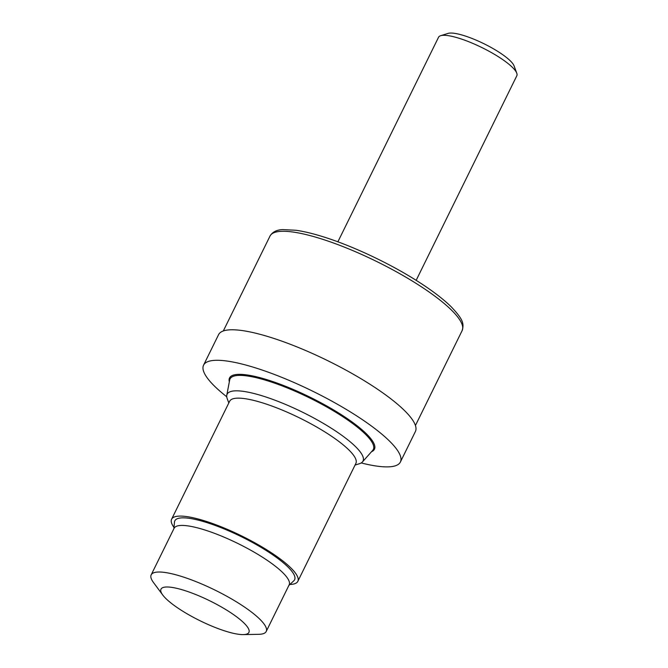 <?xml version="1.0" encoding="UTF-8"?>
<svg xmlns="http://www.w3.org/2000/svg" width="668" height="668" viewBox="0 0 668 668"><rect width="100%" height="100%" fill="white"/><g stroke="black" fill="none" stroke-linecap="round" stroke-linejoin="round"><path stroke-width="1" d="M337.883 241.816L438.55 37.241A43.62 9.878 26.2 0 1 440.63 35.713L448.078 33.4A37.8 8.559 26.2 0 1 497.41 51.177A37.8 8.559 26.2 0 1 514.059 65.865L516.765 73.179A43.62 9.878 26.2 0 1 516.823 75.76L416.164 280.335M440.63 35.713A43.62 9.878 26.2 0 1 497.56 56.221A43.62 9.878 26.2 0 1 516.765 73.179M226.744 396.775A109.677 24.833 26.2 0 1 203.565 365.162A109.677 24.833 26.2 0 1 351.936 412.882A109.677 24.833 26.2 0 1 400.391 462.014A109.677 24.833 26.2 0 1 361.204 462.941M203.565 365.162L218.578 334.651A109.677 24.833 26.2 0 1 366.949 382.363A109.677 24.833 26.2 0 1 415.404 431.503L400.391 462.014M228.807 402.954L227.22 398.679A75.734 17.143 26.2 0 1 226.786 395.214A75.734 17.143 26.2 0 1 329.566 427.136A75.734 17.143 26.2 0 1 362.423 461.955A75.734 17.143 26.2 0 1 359.401 463.717L355.05 465.07M173.964 527.403A70.349 15.923 26.2 0 1 171.601 519.22L229.642 401.268A70.349 15.923 26.2 0 1 324.798 431.87A70.349 15.923 26.2 0 1 355.877 463.392L297.836 581.335A70.349 15.923 26.2 0 1 289.912 584.458M171.601 519.22A70.349 15.923 26.2 0 1 266.766 549.822A70.349 15.923 26.2 0 1 297.836 581.335M162.733 594.996L153.465 582.496A64.111 14.512 26.2 0 1 151.177 574.864L174.097 528.279A64.111 14.512 26.2 0 1 260.821 556.168A64.111 14.512 26.2 0 1 289.135 584.892L266.215 631.469A64.111 14.512 26.2 0 1 258.775 634.316L243.21 634.6A48.989 11.089 26.2 0 1 182.623 611.111A48.989 11.089 26.2 0 1 162.733 594.996A48.989 11.089 26.2 0 1 177.379 588.475A48.989 11.089 26.2 0 1 227.262 610.477A48.989 11.089 26.2 0 1 243.21 634.6M173.822 528.831L174.49 522.067A66.733 15.105 26.2 0 1 265.121 549.847A66.733 15.105 26.2 0 1 293.82 580.784L288.868 585.444M151.177 574.864A64.111 14.512 26.2 0 1 237.9 602.753A64.111 14.512 26.2 0 1 266.215 631.469M223.312 330.969L270.022 236.038A107.064 24.24 26.2 0 1 414.853 282.614A107.064 24.24 26.2 0 1 462.147 330.576L415.438 425.508M226.786 395.214L229.675 380.017A79.851 18.078 26.2 0 1 338.058 413.676A79.851 18.078 26.2 0 1 372.694 450.391L362.423 461.955M229.341 381.804A80.753 18.278 26.2 0 1 263.058 378.522A80.753 18.278 26.2 0 1 338.76 413.066A80.753 18.278 26.2 0 1 371.483 451.743M270.022 236.038C272.494 231.955 276.752 229.809 282.823 229.592L296.041 230.276C303.422 231.328 311.939 233.332 321.584 236.288C350.141 244.947 386.956 262.031 415.112 279.675C430.351 289.194 442.283 298.137 450.9 306.495C463.325 319.521 464.151 323.621 462.147 330.576"/></g></svg>
